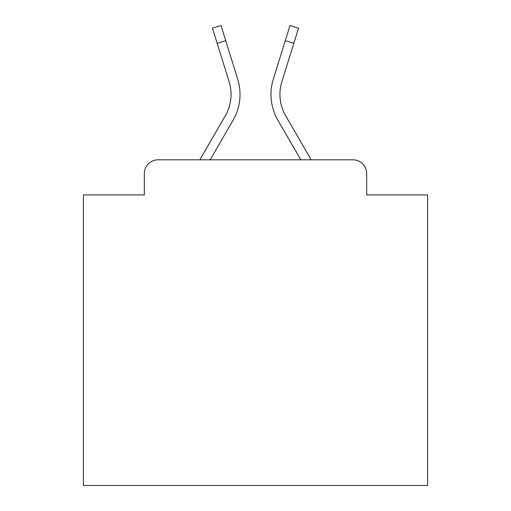 <?xml version="1.0" encoding="UTF-8"?>
<svg xmlns="http://www.w3.org/2000/svg" width="511" height="511" viewBox="0 0 511 511"><rect width="100%" height="100%" fill="white"/><g stroke="black" fill="none" stroke-linecap="round" stroke-linejoin="round"><path stroke-width="0.77" d="M144.313 173.574L144.313 194.915L144.313 173.574A13.771 13.771 0 0 1 158.084 159.802L199.833 159.802L225.313 115.786A42.688 42.688 0 0 0 229.126 81.709L212.467 28.214L221.014 25.55L237.672 79.045A51.637 51.637 0 0 1 233.061 120.27L210.174 159.802L300.826 159.802L277.939 120.27A51.637 51.637 0 0 1 273.328 79.045L289.986 25.55L298.533 28.214L293.819 43.333L285.279 40.669L273.328 79.045M366.687 194.915L366.687 173.574L366.687 194.915L427.618 194.915L427.618 485.45L83.382 485.45L83.382 194.915L144.313 194.915M366.687 173.574A13.771 13.771 0 0 0 352.916 159.802L158.084 159.802M285.687 115.786A42.688 42.688 0 0 1 281.874 81.709A42.688 42.688 0 0 0 285.687 115.786L311.167 159.802L352.916 159.802M225.313 115.786A42.688 42.688 0 0 0 229.126 81.709A42.688 42.688 0 0 1 225.313 115.786A42.688 42.688 0 0 0 229.126 81.709A42.688 42.688 0 0 1 225.313 115.786A42.688 42.688 0 0 0 229.126 81.709A42.688 42.688 0 0 1 225.313 115.786A42.688 42.688 0 0 0 229.126 81.709A42.688 42.688 0 0 1 225.313 115.786A42.688 42.688 0 0 0 229.126 81.709A42.688 42.688 0 0 1 225.313 115.786A42.688 42.688 0 0 0 229.126 81.709A42.688 42.688 0 0 1 225.313 115.786A42.688 42.688 0 0 0 229.126 81.709A42.688 42.688 0 0 1 225.313 115.786A42.688 42.688 0 0 0 229.126 81.709A42.688 42.688 0 0 1 225.313 115.786A42.688 42.688 0 0 0 229.126 81.709A42.688 42.688 0 0 1 225.313 115.786A42.688 42.688 0 0 0 229.126 81.709A42.688 42.688 0 0 1 225.313 115.786A42.688 42.688 0 0 0 229.126 81.709A42.688 42.688 0 0 1 225.313 115.786A42.688 42.688 0 0 0 229.126 81.709A42.688 42.688 0 0 1 225.313 115.786A42.688 42.688 0 0 0 229.126 81.709A42.688 42.688 0 0 1 225.313 115.786A42.688 42.688 0 0 0 229.126 81.709A42.688 42.688 0 0 1 225.313 115.786A42.688 42.688 0 0 0 229.126 81.709A42.688 42.688 0 0 1 225.313 115.786A42.688 42.688 0 0 0 229.126 81.709A42.688 42.688 0 0 1 225.313 115.786A42.688 42.688 0 0 0 229.126 81.709A42.688 42.688 0 0 1 225.313 115.786A42.688 42.688 0 0 0 229.126 81.709A42.688 42.688 0 0 1 225.313 115.786A42.688 42.688 0 0 0 229.126 81.709M217.181 43.333L225.721 40.669L237.672 79.045M281.874 81.709L293.819 43.333"/></g></svg>
